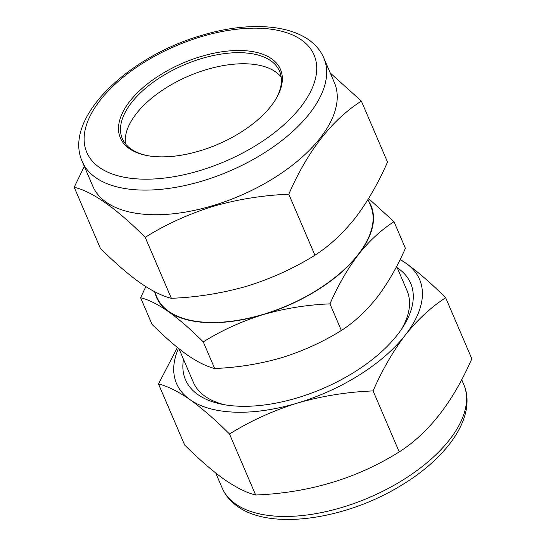 <?xml version="1.0" encoding="UTF-8"?>
<svg xmlns="http://www.w3.org/2000/svg" width="546" height="546" viewBox="0 0 546 546"><rect width="100%" height="100%" fill="white"/><g stroke="black" fill="none" stroke-linecap="round" stroke-linejoin="round"><path stroke-width="0.82" d="M178.965 348.73L193.325 382.241A116.257 59.029 -23.2 0 0 205.132 396.341A116.257 59.029 -23.2 0 0 224.652 404.763M183.504 359.329A122.481 62.189 -23.2 0 0 197.939 394.622A122.481 62.189 -23.2 0 0 221.567 404.183A122.481 62.189 -23.2 0 0 403.46 326.221A122.481 62.189 -23.2 0 0 398.205 268.407A122.481 62.189 -23.2 0 0 397.222 267.731M229.504 434.009C250.382 420.98 272.973 410.681 297.29 403.112C321.881 396.014 347.147 391.946 373.095 390.916C382.377 369.717 393.134 351.078 405.371 334.991C417.854 319.362 431.285 306.954 445.666 297.768L471.812 358.763C452.941 402.02 428.753 433.067 399.235 451.911C356.756 478.521 308.893 492.881 255.651 495.004C246.703 492.861 236.206 487.633 224.147 479.327C212.025 470.618 198.853 459.159 184.637 444.956L158.49 383.954C167.567 386.165 178.064 391.393 189.988 399.631C202.286 408.483 215.452 419.942 229.504 434.009L255.651 495.004M125.464 143.823A85.545 43.434 156.8 0 1 206.204 69.67A85.545 43.434 156.8 0 1 281.19 77.082M146.772 155.501A85.545 43.434 156.8 0 1 122.324 138.609A85.545 43.434 156.8 0 1 201.454 58.586A85.545 43.434 156.8 0 1 279.572 71.212A85.545 43.434 156.8 0 1 274.952 100.566M200.935 56.511A87.094 44.226 156.8 0 1 275.361 99.918A87.094 44.226 156.8 0 1 199.904 150.846A87.094 44.226 156.8 0 1 146.014 155.351A87.094 44.226 156.8 0 1 123.928 110.074A87.094 44.226 156.8 0 1 200.935 56.511M323.853 58.06L334.411 82.692A131.422 66.728 156.8 0 1 212.844 205.644A131.422 66.728 156.8 0 1 92.82 186.241L82.269 161.609C62.763 118.762 127.116 56.934 201.556 35.422C256.832 18.537 310.087 25.594 323.853 58.06A131.422 66.728 156.8 0 1 202.286 181.013A131.422 66.728 156.8 0 1 82.269 161.609M84.309 166.373L74.188 187.264C92.54 191.626 116.209 208.306 145.202 237.312C165.895 224.379 188.486 214.08 212.988 206.415C237.408 199.351 262.674 195.291 288.793 194.219C307.657 150.969 331.852 119.922 361.363 101.078L330.262 73M154.498 291.653L156.907 297.263A116.257 59.029 -23.2 0 0 246.58 318.659A116.257 59.029 -23.2 0 0 358.128 254.525A116.257 59.029 -23.2 0 0 370.618 205.665L367.99 199.529M401.747 328.856A116.257 59.029 -23.2 0 0 407.043 290.643L396.649 266.387M155.003 292.82A116.646 59.227 -23.2 0 0 168.393 311.568A116.646 59.227 -23.2 0 0 263.076 314.632A116.646 59.227 -23.2 0 0 358.442 254.532A116.646 59.227 -23.2 0 0 368.714 201.221M145.816 286.636L140.602 297.734C148.567 299.665 157.835 304.272 168.393 311.568C179.177 319.314 190.793 329.429 203.262 341.898C221.683 330.405 241.619 321.321 263.076 314.632C284.766 308.374 307.064 304.791 329.955 303.876C338.07 285.312 347.563 268.864 358.442 254.532C369.376 240.82 381.224 229.873 393.994 221.69L368.591 198.553M140.602 297.734L152.006 324.344C164.469 336.814 176.092 346.922 186.869 354.675C197.434 361.964 206.702 366.578 214.667 368.502L203.262 341.898M329.955 303.876L341.359 330.48C322.939 341.967 303.003 351.058 281.552 357.739C259.855 363.998 237.558 367.588 214.667 368.502M393.994 221.69L405.398 248.293C397.167 267.062 387.674 283.51 376.917 297.638C365.834 311.486 353.979 322.433 341.359 330.48M288.793 194.219L314.933 255.214C329.32 246.028 342.751 233.62 355.228 217.997C367.465 201.911 378.228 183.265 387.51 162.073L361.363 101.078M314.933 255.214C293.96 268.284 271.362 278.583 247.147 286.111C222.413 293.229 197.147 297.29 171.348 298.307L145.202 237.312M171.348 298.307C162.319 296.13 151.822 290.902 139.844 282.637C127.634 273.853 114.462 262.394 100.334 248.259L74.188 187.264M177.409 347.481L158.49 383.954M373.095 390.916L399.235 451.911M445.666 297.768C431.62 283.708 418.448 272.249 406.156 263.397L400.184 259.398M178.46 348.328A132.2 67.124 -23.2 0 0 189.988 399.631A132.2 67.124 -23.2 0 0 297.29 403.112A132.2 67.124 -23.2 0 0 405.371 334.991A132.2 67.124 -23.2 0 0 406.156 263.397A132.2 67.124 -23.2 0 0 400.041 259.698M235.49 503.91A131.422 66.728 -23.2 0 0 387.162 489.011A131.422 66.728 -23.2 0 0 463.731 384.425C477.095 415.376 448.88 456.497 402.163 484.834C346.655 519.444 270.659 530.91 237.374 506.265C230.412 501.371 225.334 495.277 222.147 487.967A131.422 66.728 -23.2 0 0 235.49 503.91M201.153 36.712A123.649 62.783 -23.2 0 0 84.118 138.582A123.649 62.783 -23.2 0 0 199.693 170.639A123.649 62.783 -23.2 0 0 316.728 68.776A123.649 62.783 -23.2 0 0 201.153 36.712M463.731 384.425L461.691 379.654M222.147 487.967L215.738 473.027"/></g></svg>
